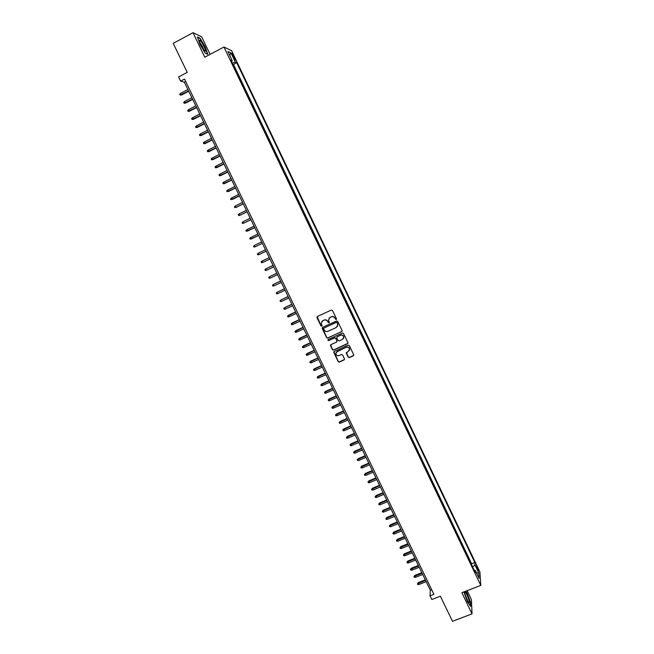 <?xml version="1.0" encoding="UTF-8"?>
<svg xmlns="http://www.w3.org/2000/svg" width="654" height="654" viewBox="0 0 654 654"><rect width="100%" height="100%" fill="white"/><g stroke="black" fill="none" stroke-linecap="round" stroke-linejoin="round"><path stroke-width="0.98" d="M336.189 319.593L336.467 318.8L332.494 310.495L331.341 310.07L317.37 316.495L316.977 317.631L320.959 325.896L321.76 326.191L322.095 325.618L321.253 323.338L322.798 320.705L323.967 320.174C325.537 319.634 326.763 320.084 327.646 321.531L328.962 322.896L329.297 322.308L328.463 320.076L330.017 317.403L331.177 316.863C332.763 316.323 333.99 316.773 334.864 318.22L336.189 319.593M329.06 318.13L331.292 316.724C332.87 316.184 334.096 316.634 334.971 318.073L335.486 319.152L336.467 319.324M317.149 316.642L321.073 325.741L322.03 325.937M321.882 321.4L324.082 320.027C325.651 319.487 326.877 319.937 327.752 321.384L328.267 322.447L329.24 322.635M477.224 567.092L476.365 565.677L477.363 569.323L478.221 570.738L477.224 567.092M349.367 350.372L349.653 348.966L348.271 351.443L346.252 352.988L348.206 357.149L349.35 357.575L353.274 355.825L353.675 354.697L349.301 345.565L348.149 345.14L334.202 351.427L333.72 352.261L338.183 361.646L339.32 362.063L344.037 359.953L344.445 358.833L342.573 354.942L341.429 354.517L339.083 355.572C337.358 356.021 336.27 355.392 335.804 353.667L337.096 351.435L346.285 347.307C347.977 346.841 349.072 347.454 349.563 349.138L349.669 349.097M210.097 54.372L201.685 36.812L193.012 32.7L173.212 43.36L187.224 72.357L178.575 76.943L180.61 81.145L184.534 79.069L433.921 594.322L430.038 595.835L431.812 599.505L440.363 596.195L452.494 621.3L472.033 613.869L471.444 599.677L467.128 590.66M193.012 32.7L204.776 57.2L223.946 47.014L480.788 585.387L461.863 592.688L472.033 613.869M341.715 331.709L342.116 330.581L337.709 321.392L336.565 320.967L322.602 327.343L322.201 328.48L326.608 337.627L327.752 338.053L342.116 331.316M343.513 333.499L347.912 342.663L347.503 343.783L333.548 350.078L332.404 349.653L330.442 345.459L330.924 344.633L336.573 342.075L336.974 340.947L335.731 338.355L334.578 337.93L328.7 340.595L327.842 340.088L328.177 339.516L342.369 333.074L343.513 333.499M471.632 564.942L469.588 560.641M468.199 557.731L466.114 553.366M464.724 550.447L462.64 546.074M461.217 543.09L459.149 538.765M457.726 535.781L455.658 531.44M454.26 528.514L452.159 524.107M450.729 521.115L448.652 516.758M447.222 513.758L445.137 509.392M443.706 506.384L441.622 502.01M440.183 499.002L438.09 494.62M436.676 491.653L434.558 487.205M433.12 484.189L431.019 479.783M429.572 476.766L427.471 472.343M426.048 469.368L423.915 464.896M422.492 461.904L420.35 457.424M418.903 454.391L416.786 449.944M415.331 446.903L413.205 442.447M411.75 439.398L409.625 434.935M408.186 431.926L406.036 427.405M404.573 424.348L402.431 419.86M400.992 416.843L398.826 412.306M397.387 409.273L395.22 404.728M393.757 401.662L391.599 397.142M390.152 394.1L387.969 389.539M386.53 386.449L384.339 381.92M382.884 378.87L380.693 374.284M379.238 371.227L377.047 366.641M375.576 363.55L373.393 358.972M371.93 355.907L369.731 351.296M368.251 348.19L366.06 343.595M364.572 340.489L362.398 335.854M360.894 332.78L358.694 328.161M357.207 325.046L354.999 320.419M353.536 317.288L351.296 312.661M349.841 309.522L347.593 304.887M346.097 301.756L343.898 297.071M342.41 293.948L340.178 289.264M338.682 286.141L336.442 281.449M334.954 278.31L332.682 273.634M331.186 270.486L328.937 265.777M327.466 262.614L325.185 257.913M323.681 254.758L321.425 250.024M319.92 246.869L317.656 242.127M316.168 238.947L313.879 234.206M312.391 231.017L310.094 226.276M308.582 223.096L306.334 218.313M304.78 215.141L302.532 210.343M300.979 207.163L298.723 202.364M297.169 199.176L294.88 194.385M293.352 191.172L291.087 186.357M289.526 183.153L287.253 178.321M285.692 175.108L283.419 170.277M281.849 167.056L279.569 162.217M277.999 158.979L275.718 154.131M274.14 150.894L271.86 146.038M270.274 142.793L267.96 137.937M266.399 134.667L264.077 129.803M262.516 126.524L260.186 121.636M258.624 118.374L256.303 113.494M254.725 110.199L252.428 105.294M250.825 102.008L248.487 97.111M246.91 93.8L244.571 88.895M242.986 85.576L240.672 80.655M239.053 77.335L236.691 72.381M232.562 55.549L235.17 60.152L233.797 56.113L232.056 53.326L232.562 55.549M223.946 47.014L231.598 50.66L479.922 571.988L480.788 585.387M471.665 564.925L471.608 563.773L474.837 562.505L236.723 62.694L235.35 62.097L232.276 63.119M474.837 562.505L474.968 564.933L478.785 572.937L479.129 578.406L475.262 570.296L475.393 572.822L230.862 60.16L232.293 60.781L227.87 51.494L230.985 52.941L235.35 62.097M471.608 563.773L233.453 64.411L232.791 64.133L235.113 69.079M180.61 81.145L184.33 82.167L430.332 590.21L430.038 595.835M185.687 81.448L184.33 82.167M431.673 589.687L430.332 590.21M233.453 64.411L236.723 62.694M231.483 61.476L232.293 60.781M475.262 570.296L474.158 570.231M472.605 566.969L474.968 564.933M229.734 55.402L230.985 52.941M478.785 572.937L476.447 572.79M200.075 44.562L205.266 53.252L207.776 54.29L205.184 46.81L200.067 38.21L197.467 37L200.075 44.562M463.899 591.911L467.348 601.467L470.651 606.372L470.488 602.121L467.087 593.088L465.803 591.175M322.348 327.523L326.722 337.464L327.867 337.889L341.813 331.553M337.031 322.749L336.23 322.447L323.975 328.046L323.64 328.619L324.237 329.959C325.112 331.398 326.338 331.848 327.907 331.316L336.287 327.499L337.832 324.776L337.137 322.594L336.23 322.447M323.812 328.153L336.336 322.299M337.439 326.493L337.578 323.877M337.137 322.594L337.677 323.722M330.63 344.854L332.51 349.481L333.654 349.906L347.928 343.35M336.982 341.674L335.837 338.192L334.684 337.766L328.7 340.595M327.997 339.639L328.807 340.432M342.451 339.418L343.742 337.121C343.26 335.42 342.165 334.799 340.456 335.265L337.219 336.736L336.81 337.865L338.061 340.456L339.213 340.881L342.451 339.418M343.489 338.453L343.841 336.965C343.358 335.257 342.263 334.635 340.562 335.101L340.456 335.265M336.916 336.965L340.562 335.101M346.399 352.408L348.296 356.97L349.44 357.395L353.716 355.343M349.653 348.966C349.162 347.282 348.075 346.669 346.375 347.135L346.285 347.307M336.156 352.236L346.375 347.135M333.892 351.664L338.281 361.458L339.426 361.883L344.478 359.496M181.657 94.969L180.169 95.083L179.768 94.274L180.504 93.399L181.657 94.969L188.728 91.249M180.169 95.083L188.597 90.988M180.504 93.399L187.886 89.516M203.983 46.434C202.086 42.69 200.647 40.646 199.674 40.295C199.217 40.613 199.658 42.224 200.999 45.118L204.301 50.521C205.961 52.042 205.855 50.677 203.983 46.434M203.623 49.655L202.593 46.72L199.952 42.657M197.614 37.417L199.985 38.521L204.947 46.859L207.465 54.11L205.225 53.178M465.068 592.009L464.978 592.001C463.964 591.96 466.899 600.323 468.566 602.203L469.065 602.62C470.504 603.127 466.343 592.091 465.068 592.009M465.583 591.257L466.931 593.276L470.234 602.023L470.381 605.972M467.692 600.838L465.092 594.282M185.605 103.103L184.117 103.234L183.725 102.416L184.461 101.55L185.605 103.103L192.677 99.408M184.117 103.234L192.554 99.155M184.461 101.55L191.843 97.691M189.546 111.221L188.066 111.36L187.673 110.542L188.409 109.684L189.546 111.221L196.617 107.542M188.066 111.36L196.502 107.305M188.409 109.684L195.791 105.842M193.478 119.322L192.006 119.469L191.614 118.66L192.35 117.81L193.478 119.322L200.549 115.66M192.006 119.469L200.435 115.439M192.35 117.81L199.732 113.976M197.402 127.407L195.938 127.563L195.546 126.753L196.282 125.911L197.402 127.407L204.465 123.761M195.938 127.563L204.367 123.557M196.282 125.911L203.664 122.094M201.318 135.476L199.854 135.64L199.462 134.83L200.206 133.996L201.318 135.476L208.381 131.846M199.854 135.64L208.291 131.658M200.206 133.996L207.588 130.203M205.225 143.528L203.77 143.7L203.378 142.899L204.122 142.065L205.225 143.528L212.288 139.915M203.77 143.7L212.207 139.743M204.122 142.065L211.504 138.288M209.125 151.565L207.678 151.744L207.285 150.943L208.029 150.109L209.125 151.565L216.188 147.976M207.678 151.744L216.106 147.804M208.029 150.109L215.411 146.357M213.016 159.584L211.577 159.772L211.185 158.971L211.937 158.145L213.016 159.584L220.079 156.012M211.577 159.772L220.006 155.856M211.937 158.145L219.311 154.409M216.907 167.588L215.46 167.784L215.076 166.983L215.828 166.165L216.907 167.588L223.962 164.031M215.46 167.784L223.897 163.892M215.828 166.165L223.202 162.445M220.782 175.574L219.343 175.779L218.959 174.978L219.711 174.168L220.782 175.574L227.837 172.035M219.343 175.779L227.78 171.904M219.711 174.168L227.085 170.465M224.649 183.545L223.218 183.758L222.834 182.965L223.586 182.155L224.649 183.545L231.704 180.013M223.218 183.758L231.655 179.907M223.586 182.155L230.96 178.468M235.522 187.886L227.085 191.72L226.701 190.927L227.453 190.126L228.508 191.499L235.571 187.984M227.453 190.126L234.827 186.455M239.38 195.857L230.944 199.666L230.56 198.873L231.312 198.08L232.358 199.437L239.421 195.938M231.312 198.08L238.685 194.426M243.231 203.811L235.857 207.441L234.794 207.596L234.41 206.803L235.17 206.018L236.208 207.359L243.263 203.885M235.17 206.018L242.536 202.38M247.073 211.741L239.707 215.362L238.636 215.509L238.252 214.716L239.012 213.94L240.043 215.264L247.098 211.806M239.012 213.94L246.378 210.318M250.907 219.662L243.541 223.267L242.471 223.406L242.086 222.622L242.847 221.845L243.541 223.267L250.923 219.711M242.847 221.845L250.212 218.24M254.733 227.567L246.296 231.287L245.912 230.502L246.681 229.734L247.367 231.148L254.749 227.6M246.681 229.734L254.046 226.145M258.551 235.456L250.114 239.151L249.738 238.367L250.498 237.606L251.185 239.021L258.559 235.473M250.498 237.606L257.864 234.034M255.313 246.73L262.36 243.329L255.313 246.73M254.316 245.463L255.003 246.877L253.932 247.008L253.548 246.223L254.316 245.463L261.674 241.906M258.804 254.708L257.733 254.839L257.349 254.054L258.117 253.302L265.483 249.763L258.428 253.147L258.804 254.708L266.162 251.177M262.597 262.532L261.526 262.655L261.15 261.878L261.919 261.126L269.276 257.611L262.221 260.962L262.597 262.532L269.963 259.017M273.053 265.401L265.712 268.933L266.391 270.339L273.748 266.84M266.391 270.339L265.311 270.462L264.935 269.677L265.712 268.933L273.07 265.434M276.83 273.2L269.489 276.732L270.167 278.13L277.525 274.647M270.167 278.13L269.096 278.244L268.72 277.468L269.489 276.732L276.846 273.241M280.599 280.983L273.266 284.506L273.944 285.904L281.302 282.438M273.944 285.904L272.865 286.019L272.489 285.242L273.266 284.506L280.623 281.04M284.359 288.749L277.034 292.273L277.713 293.662L285.062 290.212M277.713 293.662L276.634 293.769L276.258 292.992L277.034 292.273L284.392 288.815M288.112 296.499L280.795 300.014L281.473 301.412L288.823 297.971M281.473 301.412L280.394 301.51L280.018 300.734L280.795 300.014L288.144 296.581M291.856 304.233L284.809 307.511L285.218 309.138L292.575 305.72M285.218 309.138L284.138 309.236L283.771 308.459L284.547 307.748L291.897 304.323M288.962 316.847L287.883 316.945L287.515 316.168L288.553 315.212L288.962 316.847L296.319 313.446M287.515 316.168L295.641 312.056M288.553 315.212L295.592 311.95M292.698 324.548L291.619 324.637L291.243 323.869L292.281 322.896L292.698 324.548L300.047 321.163M291.243 323.869L299.377 319.773M292.281 322.896L299.319 319.651M296.425 332.224L295.346 332.314L294.979 331.545L296.009 330.572L296.425 332.224L303.775 328.856M294.979 331.545L303.104 327.474M296.009 330.572L303.047 327.343M300.153 339.892L299.066 339.974L298.698 339.205L299.72 338.232L300.153 339.892L307.494 336.54M298.698 339.205L306.824 335.159M299.72 338.232L306.759 335.012M303.865 347.544L302.777 347.617L302.41 346.857L303.431 345.868L303.865 347.544L311.206 344.208M302.41 346.857L310.544 342.827M303.431 345.868L310.47 342.671M307.568 355.179L306.489 355.253L306.113 354.493L307.135 353.495L307.568 355.179L314.917 351.86M306.113 354.493L314.247 350.479M307.135 353.495L314.165 350.315M311.271 362.798L310.184 362.872L309.816 362.103L310.822 361.106L311.271 362.798L318.612 359.496M309.816 362.103L317.95 358.122M310.822 361.106L317.86 357.942M314.958 370.401L313.871 370.466L313.503 369.706L314.509 368.709L314.958 370.401L322.299 367.115M313.503 369.706L321.637 365.741M314.509 368.709L321.547 365.553M318.645 377.996L317.558 378.053L317.19 377.301L318.187 376.287L318.645 377.996L325.986 374.717M317.19 377.301L325.324 373.352M318.187 376.287L325.226 373.148M322.324 385.566L321.237 385.623L320.869 384.871L321.866 383.849L322.324 385.566L329.657 382.312M320.869 384.871L329.003 380.947M321.866 383.849L328.897 380.726M325.986 393.128L324.899 393.185L324.531 392.425L325.529 391.403L325.986 393.128L333.327 389.882M324.531 392.425L332.665 388.525M325.529 391.403L332.559 388.296M329.649 400.673L328.561 400.722L328.194 399.97L329.183 398.94L329.649 400.673L336.99 397.444M328.194 399.97L336.328 396.087M329.183 398.94L336.213 395.842M333.303 408.202L332.216 408.243L331.848 407.491L332.837 406.461L333.303 408.202L340.644 404.989M331.848 407.491L339.982 403.632M332.837 406.461L339.859 403.379M336.957 415.715L335.862 415.756L335.502 415.004L336.475 413.966L336.957 415.715L344.29 412.519M335.502 415.004L343.636 411.162M336.475 413.966L343.505 410.9M340.595 423.22L339.5 423.252L339.14 422.509L340.113 421.454L340.595 423.22L347.928 420.031M339.14 422.509L347.274 418.683M340.113 421.454L347.135 418.405M344.225 430.7L343.137 430.733L342.77 429.989L343.742 428.934L344.225 430.7L351.558 427.536M342.77 429.989L350.904 426.187M343.742 428.934L350.765 425.901M347.854 438.172L346.759 438.205L346.399 437.452L347.364 436.398L347.854 438.172L355.179 435.024M346.399 437.452L354.533 433.676M347.364 436.398L354.386 433.373M351.476 445.627L350.381 445.652L350.013 444.908L350.977 443.845L351.476 445.627L358.801 442.488M350.013 444.908L358.147 441.148M350.977 443.845L358 440.837M355.081 453.067L353.986 453.091L353.626 452.347L354.582 451.276L355.081 453.067L362.414 449.944M353.626 452.347L361.76 448.603M354.582 451.276L361.605 448.284M358.686 460.498L357.591 460.514L357.231 459.77L358.188 458.691L358.686 460.498L366.011 457.391M357.231 459.77L365.365 456.051M358.188 458.691L365.202 455.715M362.283 467.904L361.188 467.921L360.828 467.177L361.776 466.098L362.283 467.904L369.608 464.814M360.828 467.177L368.962 463.482M361.776 466.098L368.791 463.13M365.872 475.303L364.777 475.311L364.417 474.575L365.365 473.48L365.872 475.303L373.197 472.229M364.417 474.575L372.551 470.896M365.365 473.48L372.379 470.537M369.461 482.685L368.357 482.693L368.006 481.949L368.946 480.854L369.461 482.685L376.778 479.619M368.006 481.949L376.14 478.295M368.946 480.854L375.96 477.919M373.033 490.05L371.938 490.05L371.578 489.315L372.518 488.219L373.033 490.05L380.358 487.009M371.578 489.315L379.712 485.677M372.518 488.219L379.524 485.293M376.606 497.408L375.502 497.4L375.151 496.664L376.083 495.56L376.606 497.408L383.923 494.375M375.151 496.664L383.285 493.051M376.083 495.56L383.089 492.658M380.17 504.741L379.067 504.741L378.707 504.005L379.639 502.893L380.17 504.741L387.487 501.724M378.707 504.005L386.841 500.408M379.639 502.893L386.645 499.999M383.718 512.066L382.623 512.057L382.263 511.33L383.187 510.21L383.718 512.066L391.035 509.065M382.263 511.33L390.397 507.749M383.187 510.21L390.193 507.332M387.266 519.374L386.171 519.366L385.811 518.63L386.735 517.51L387.266 519.374L394.583 516.39M385.811 518.63L393.945 515.074M386.735 517.51L393.741 514.649M390.814 526.674L389.71 526.658L389.351 525.93L390.266 524.802L390.814 526.674L398.123 523.699M389.351 525.93L397.485 522.383M390.266 524.802L397.272 521.949M394.346 533.958L393.242 533.934L392.891 533.206L393.798 532.07L394.346 533.958L401.654 530.999M392.891 533.206L401.025 529.683M393.798 532.07L400.804 529.233M397.869 541.226L396.765 541.193L396.414 540.474L397.321 539.329L397.869 541.226L405.186 538.275M396.414 540.474L404.548 536.967M397.321 539.329L404.327 536.509M401.392 548.477L400.289 548.444L399.937 547.725L400.837 546.572L401.392 548.477L408.701 545.542M399.937 547.725L408.071 544.242M400.837 546.572L407.843 543.768M404.908 555.712L403.804 555.679L403.453 554.96L404.352 553.807L404.908 555.712L412.216 552.802M403.453 554.96L411.579 551.494M404.352 553.807L411.35 551.011M408.415 562.939L407.303 562.906L406.96 562.178L407.851 561.026L408.415 562.939L415.715 560.037M406.96 562.178L415.086 558.737M407.851 561.026L414.849 558.246M411.914 570.149L410.81 570.108L410.459 569.389L411.35 568.228L411.914 570.149L419.214 567.263M410.459 569.389L418.585 565.963M411.35 568.228L418.347 565.457M415.404 577.343L414.301 577.302L413.949 576.583L414.84 575.414L415.404 577.343L422.713 574.474M413.949 576.583L422.083 573.182M414.84 575.414L421.83 572.659M418.895 584.529L417.783 584.48L417.44 583.769L418.315 582.591L418.895 584.529L426.195 581.676M417.44 583.769L425.566 580.376M418.315 582.591L425.313 579.853M233.02 56.522L233.797 56.113M233.911 58.329L234.663 57.928M199.65 41.725L199.674 40.295M464.839 593.064L464.978 592.001"/></g></svg>
